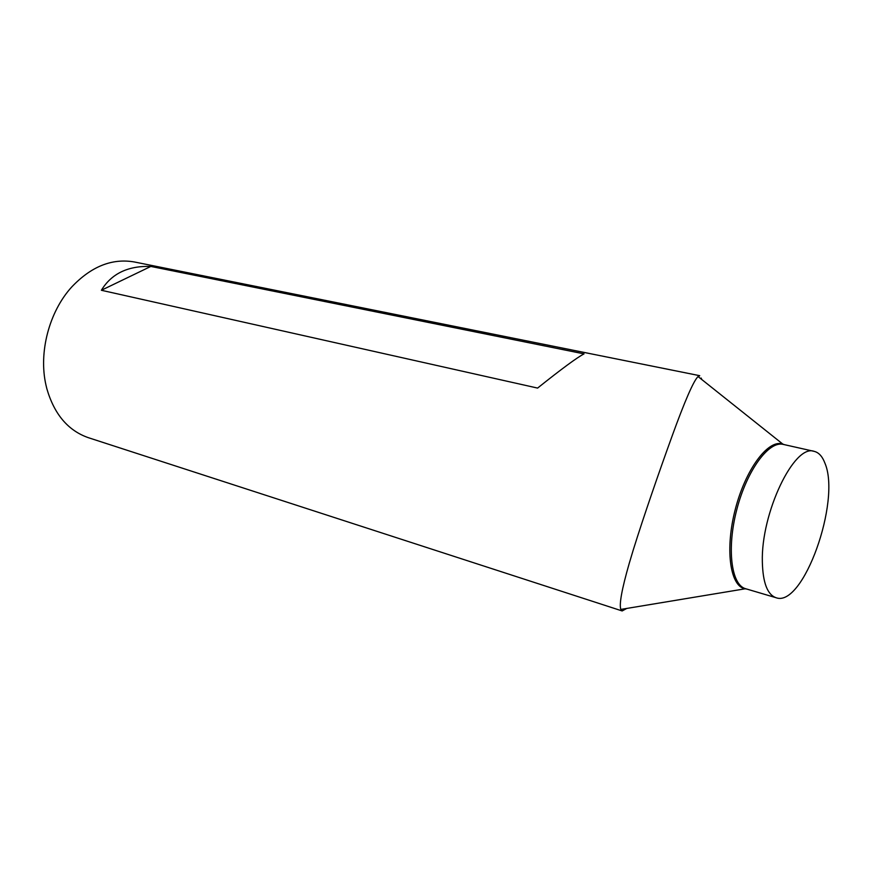 <?xml version="1.0" encoding="UTF-8"?>
<svg xmlns="http://www.w3.org/2000/svg" width="872" height="872" viewBox="0 0 872 872"><rect width="100%" height="100%" fill="white"/><g stroke="black" fill="none" stroke-linecap="round" stroke-linejoin="round"><path stroke-width="1.31" d="M824.89 463.087C822.361 456.383 818.775 452.47 814.132 451.347C794.294 443.619 760.875 513.096 762.346 561.906C762.858 582.736 767.414 594.671 776.036 597.712C803.101 608.111 841.295 500.866 824.89 463.087M699.726 375.723L698.003 376.562C693.425 381.162 684.705 401.24 671.832 436.807C659.167 471.817 643.612 516.562 633.17 550.232L629.181 563.563C621.834 589.167 619.055 604.449 620.831 609.419L622.15 610.945L626.804 608.416M699.736 375.69L134.364 261.971C112.085 258.09 91.179 266.451 71.668 287.041C49.126 311.762 38.444 352.604 45.998 385.195L46.848 388.738C54.282 414.32 68.136 430.648 88.41 437.7L622.15 610.945M701.742 379.505L701.208 378.067M150.834 266.429L584.044 353.879C577.057 357.509 561.579 368.921 537.588 388.084L101.37 290.267C111.507 273.645 127.988 265.698 150.834 266.429L101.37 290.267M746.868 589.091L744.394 588.676C729.799 585.123 725.035 548.357 735.358 509.063C745.495 469.725 767.6 439.87 782.086 443.826L784.495 444.687M698.025 376.53L783.198 444.393C768.777 440.676 746.89 470.39 736.829 509.444C726.583 548.455 731.216 585.003 745.636 588.72L776.036 597.712M620.831 609.419L745.636 588.72M783.198 444.393L814.132 451.347"/></g></svg>
